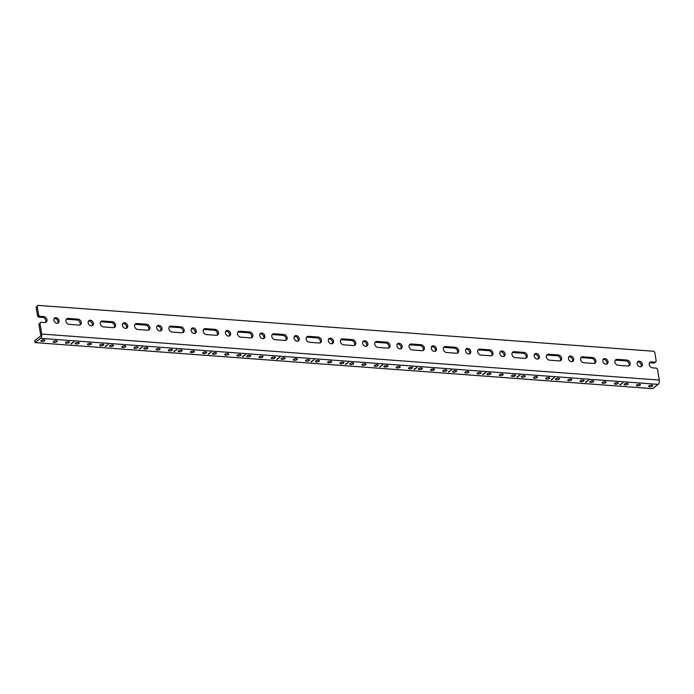 <?xml version="1.0" encoding="UTF-8"?>
<svg xmlns="http://www.w3.org/2000/svg" width="694" height="694" viewBox="0 0 694 694"><rect width="100%" height="100%" fill="white"/><g stroke="black" fill="none" stroke-linecap="round" stroke-linejoin="round"><path stroke-width="1.04" d="M45.561 322.458A3.236 2.507 52.5 0 0 45.396 319.327A3.236 2.507 52.5 0 0 42.629 317.436L43.731 316.594A3.236 2.507 -127.5 0 1 46.698 318.876A3.236 2.507 -127.5 0 1 46.186 322.137A3.236 2.507 -127.5 0 1 44.702 322.545L40.781 322.25L38.881 324.081L40.781 322.25M42.629 317.436L38.708 317.141L37.554 316.013L38.656 315.171L37.207 306.34L38.014 305.36L653.609 351.251L654.763 352.387L656.212 361.21L655.405 362.199L651.484 361.904A3.236 2.507 -127.5 0 0 650 362.32A3.236 2.507 -127.5 0 0 649.489 365.573A3.236 2.507 -127.5 0 0 652.455 367.855L656.377 368.15L657.53 369.286L659.3 380.078A3.288 1.709 94.3 0 1 658.146 384.372L40.59 338.334A3.288 1.709 -85.7 0 0 41.744 334.04L39.974 323.239M40.59 338.334L35.03 342.602L34.7 340.589L40.261 336.321A1.102 0.573 94.3 0 0 40.651 334.872L38.881 324.081M78.04 319.153A3.236 2.507 -127.5 0 1 81.007 321.435A3.236 2.507 -127.5 0 1 80.495 324.688A3.236 2.507 -127.5 0 1 79.012 325.104L69.209 324.376A3.236 2.507 -127.5 0 1 66.234 322.085A3.236 2.507 -127.5 0 1 66.754 318.832A3.236 2.507 -127.5 0 1 68.238 318.425L78.04 319.153L76.939 319.995L67.136 319.266A3.236 2.507 52.5 0 0 66.277 319.353M79.871 325.018A3.236 2.507 52.5 0 0 79.706 321.877A3.236 2.507 52.5 0 0 76.939 319.995M112.341 321.712A3.236 2.507 -127.5 0 1 115.317 323.994A3.236 2.507 -127.5 0 1 114.805 327.247A3.236 2.507 -127.5 0 1 113.322 327.663L103.519 326.935A3.236 2.507 -127.5 0 1 100.543 324.645A3.236 2.507 -127.5 0 1 101.064 321.391A3.236 2.507 -127.5 0 1 102.547 320.975L112.341 321.712L111.248 322.554L101.445 321.816A3.236 2.507 52.5 0 0 100.587 321.912M114.18 327.568A3.236 2.507 52.5 0 0 114.016 324.436A3.236 2.507 52.5 0 0 111.248 322.554M146.651 324.263A3.236 2.507 -127.5 0 1 149.626 326.553A3.236 2.507 -127.5 0 1 149.115 329.806A3.236 2.507 -127.5 0 1 147.631 330.223L137.828 329.494A3.236 2.507 -127.5 0 1 134.853 327.204A3.236 2.507 -127.5 0 1 135.373 323.951A3.236 2.507 -127.5 0 1 136.848 323.534L146.651 324.263L145.558 325.104L135.755 324.376A3.236 2.507 52.5 0 0 134.896 324.471M148.49 330.127A3.236 2.507 52.5 0 0 148.325 326.995A3.236 2.507 52.5 0 0 145.558 325.104M180.96 326.822A3.236 2.507 -127.5 0 1 183.936 329.112A3.236 2.507 -127.5 0 1 183.416 332.365A3.236 2.507 -127.5 0 1 181.941 332.782L172.138 332.044A3.236 2.507 -127.5 0 1 169.163 329.763A3.236 2.507 -127.5 0 1 169.683 326.51A3.236 2.507 -127.5 0 1 171.158 326.093L180.96 326.822L179.867 327.663L170.065 326.935A3.236 2.507 52.5 0 0 169.206 327.03M182.791 332.686A3.236 2.507 52.5 0 0 182.635 329.555A3.236 2.507 52.5 0 0 179.867 327.663M215.27 329.381A3.236 2.507 -127.5 0 1 218.246 331.671A3.236 2.507 -127.5 0 1 217.725 334.924A3.236 2.507 -127.5 0 1 216.25 335.332L206.448 334.603A3.236 2.507 -127.5 0 1 203.472 332.322A3.236 2.507 -127.5 0 1 203.984 329.06A3.236 2.507 -127.5 0 1 205.467 328.652L215.27 329.381L214.177 330.223L204.374 329.494A3.236 2.507 52.5 0 0 203.516 329.581M217.101 335.245A3.236 2.507 52.5 0 0 216.944 332.114A3.236 2.507 52.5 0 0 214.177 330.223M249.58 331.94A3.236 2.507 -127.5 0 1 252.555 334.222A3.236 2.507 -127.5 0 1 252.035 337.484A3.236 2.507 -127.5 0 1 250.551 337.891L240.749 337.163A3.236 2.507 -127.5 0 1 237.782 334.881A3.236 2.507 -127.5 0 1 238.294 331.619A3.236 2.507 -127.5 0 1 239.777 331.212L249.58 331.94L248.487 332.782L238.684 332.053A3.236 2.507 52.5 0 0 237.825 332.14M251.41 337.805A3.236 2.507 52.5 0 0 251.254 334.673A3.236 2.507 52.5 0 0 248.487 332.782M283.889 334.499A3.236 2.507 -127.5 0 1 286.856 336.781A3.236 2.507 -127.5 0 1 286.344 340.043A3.236 2.507 -127.5 0 1 284.861 340.45L275.058 339.722A3.236 2.507 -127.5 0 1 272.091 337.44A3.236 2.507 -127.5 0 1 272.603 334.178A3.236 2.507 -127.5 0 1 274.087 333.771L283.889 334.499L282.796 335.341L272.994 334.612A3.236 2.507 52.5 0 0 272.135 334.699M285.72 340.364A3.236 2.507 52.5 0 0 285.564 337.223A3.236 2.507 52.5 0 0 282.796 335.341M318.199 337.058A3.236 2.507 -127.5 0 1 321.166 339.34A3.236 2.507 -127.5 0 1 320.654 342.593A3.236 2.507 -127.5 0 1 319.171 343.01L309.368 342.281A3.236 2.507 -127.5 0 1 306.401 339.991A3.236 2.507 -127.5 0 1 306.913 336.737A3.236 2.507 -127.5 0 1 308.396 336.33L318.199 337.058L317.106 337.9L307.303 337.163A3.236 2.507 52.5 0 0 306.444 337.258M320.029 342.923A3.236 2.507 52.5 0 0 319.873 339.782A3.236 2.507 52.5 0 0 317.106 337.9M352.509 339.618A3.236 2.507 -127.5 0 1 355.475 341.899A3.236 2.507 -127.5 0 1 354.964 345.152A3.236 2.507 -127.5 0 1 353.48 345.569L343.677 344.84A3.236 2.507 -127.5 0 1 340.711 342.55A3.236 2.507 -127.5 0 1 341.222 339.297A3.236 2.507 -127.5 0 1 342.706 338.88L352.509 339.618L351.407 340.459L341.604 339.722A3.236 2.507 52.5 0 0 340.754 339.817M354.339 345.473A3.236 2.507 52.5 0 0 354.183 342.342A3.236 2.507 52.5 0 0 351.407 340.459M386.818 342.168A3.236 2.507 -127.5 0 1 389.785 344.458A3.236 2.507 -127.5 0 1 389.273 347.711A3.236 2.507 -127.5 0 1 387.79 348.128L377.987 347.39A3.236 2.507 -127.5 0 1 375.02 345.109A3.236 2.507 -127.5 0 1 375.532 341.856A3.236 2.507 -127.5 0 1 377.016 341.439L386.818 342.168L385.717 343.01L375.914 342.281A3.236 2.507 52.5 0 0 375.064 342.376M388.649 348.032A3.236 2.507 52.5 0 0 388.484 344.901A3.236 2.507 52.5 0 0 385.717 343.01M421.128 344.727A3.236 2.507 -127.5 0 1 424.095 347.017A3.236 2.507 -127.5 0 1 423.583 350.27A3.236 2.507 -127.5 0 1 422.099 350.687L412.297 349.95A3.236 2.507 -127.5 0 1 409.321 347.668A3.236 2.507 -127.5 0 1 409.842 344.415A3.236 2.507 -127.5 0 1 411.325 343.998L421.128 344.727L420.026 345.569L410.223 344.84A3.236 2.507 52.5 0 0 409.365 344.935M422.958 350.591A3.236 2.507 52.5 0 0 422.793 347.46A3.236 2.507 52.5 0 0 420.026 345.569M455.429 347.286A3.236 2.507 -127.5 0 1 458.404 349.576A3.236 2.507 -127.5 0 1 457.893 352.83A3.236 2.507 -127.5 0 1 456.409 353.237L446.606 352.509A3.236 2.507 -127.5 0 1 443.631 350.227A3.236 2.507 -127.5 0 1 444.151 346.965A3.236 2.507 -127.5 0 1 445.626 346.558L455.429 347.286L454.336 348.128L444.533 347.399A3.236 2.507 52.5 0 0 443.674 347.486M457.268 353.151A3.236 2.507 52.5 0 0 457.103 350.019A3.236 2.507 52.5 0 0 454.336 348.128M489.738 349.845A3.236 2.507 -127.5 0 1 492.714 352.127A3.236 2.507 -127.5 0 1 492.193 355.389A3.236 2.507 -127.5 0 1 490.719 355.796L480.916 355.068A3.236 2.507 -127.5 0 1 477.94 352.786A3.236 2.507 -127.5 0 1 478.461 349.524A3.236 2.507 -127.5 0 1 479.936 349.117L489.738 349.845L488.645 350.687L478.843 349.958A3.236 2.507 52.5 0 0 477.984 350.045M491.578 355.71A3.236 2.507 52.5 0 0 491.413 352.578A3.236 2.507 52.5 0 0 488.645 350.687M524.048 352.405A3.236 2.507 -127.5 0 1 527.024 354.686A3.236 2.507 -127.5 0 1 526.503 357.948A3.236 2.507 -127.5 0 1 525.028 358.356L515.226 357.627A3.236 2.507 -127.5 0 1 512.25 355.337A3.236 2.507 -127.5 0 1 512.771 352.084A3.236 2.507 -127.5 0 1 514.245 351.676L524.048 352.405L522.955 353.246L513.152 352.517A3.236 2.507 52.5 0 0 512.293 352.604M525.879 358.269A3.236 2.507 52.5 0 0 525.722 355.128A3.236 2.507 52.5 0 0 522.955 353.246M558.358 354.964A3.236 2.507 -127.5 0 1 561.333 357.245A3.236 2.507 -127.5 0 1 560.813 360.498A3.236 2.507 -127.5 0 1 559.338 360.915L549.535 360.186A3.236 2.507 -127.5 0 1 546.56 357.896A3.236 2.507 -127.5 0 1 547.072 354.643A3.236 2.507 -127.5 0 1 548.555 354.226L558.358 354.964L557.265 355.805L547.462 355.068A3.236 2.507 52.5 0 0 546.603 355.163M560.188 360.819A3.236 2.507 52.5 0 0 560.032 357.688A3.236 2.507 52.5 0 0 557.265 355.805M592.667 357.523A3.236 2.507 -127.5 0 1 595.643 359.804A3.236 2.507 -127.5 0 1 595.122 363.057A3.236 2.507 -127.5 0 1 593.639 363.474L583.836 362.745A3.236 2.507 -127.5 0 1 580.869 360.455A3.236 2.507 -127.5 0 1 581.381 357.202A3.236 2.507 -127.5 0 1 582.865 356.785L592.667 357.523L591.574 358.364L581.772 357.627A3.236 2.507 52.5 0 0 580.913 357.722M594.498 363.378A3.236 2.507 52.5 0 0 594.342 360.247A3.236 2.507 52.5 0 0 591.574 358.364M626.977 360.073A3.236 2.507 -127.5 0 1 629.944 362.363A3.236 2.507 -127.5 0 1 629.432 365.617A3.236 2.507 -127.5 0 1 627.949 366.033L618.146 365.296A3.236 2.507 -127.5 0 1 615.179 363.014A3.236 2.507 -127.5 0 1 615.691 359.761A3.236 2.507 -127.5 0 1 617.174 359.345L626.977 360.073L625.884 360.915L616.081 360.186A3.236 2.507 52.5 0 0 615.222 360.281M628.807 365.938A3.236 2.507 52.5 0 0 628.651 362.806A3.236 2.507 52.5 0 0 625.884 360.915M35.03 342.602L652.586 388.64L658.146 384.372M57.706 323.231A3.062 2.368 52.5 0 0 57.255 319.882A3.062 2.368 52.5 0 0 54.141 318.581M53.863 320.29A3.062 2.368 -127.5 0 1 54.6 318.06A3.062 2.368 -127.5 0 1 58.348 319.04A3.062 2.368 -127.5 0 1 58.331 322.91A3.062 2.368 -127.5 0 1 55.667 322.892A3.062 2.368 -127.5 0 1 53.863 320.29M92.016 325.781A3.062 2.368 52.5 0 0 91.565 322.441A3.062 2.368 52.5 0 0 88.45 321.14M88.173 322.849A3.062 2.368 -127.5 0 1 88.91 320.611A3.062 2.368 -127.5 0 1 92.658 321.6A3.062 2.368 -127.5 0 1 92.64 325.469A3.062 2.368 -127.5 0 1 89.977 325.451A3.062 2.368 -127.5 0 1 88.173 322.849M126.317 328.34A3.062 2.368 52.5 0 0 125.874 325A3.062 2.368 52.5 0 0 122.751 323.699M122.482 325.408A3.062 2.368 -127.5 0 1 123.22 323.17A3.062 2.368 -127.5 0 1 126.967 324.159A3.062 2.368 -127.5 0 1 126.95 328.028A3.062 2.368 -127.5 0 1 124.287 328.002A3.062 2.368 -127.5 0 1 122.482 325.408M160.626 330.899A3.062 2.368 52.5 0 0 160.184 327.551A3.062 2.368 52.5 0 0 157.061 326.258M156.783 327.967A3.062 2.368 -127.5 0 1 157.529 325.729A3.062 2.368 -127.5 0 1 161.277 326.709A3.062 2.368 -127.5 0 1 161.26 330.587A3.062 2.368 -127.5 0 1 158.596 330.561A3.062 2.368 -127.5 0 1 156.783 327.967M194.936 333.458A3.062 2.368 52.5 0 0 194.485 330.11A3.062 2.368 52.5 0 0 191.37 328.817M191.093 330.518A3.062 2.368 -127.5 0 1 191.839 328.288A3.062 2.368 -127.5 0 1 195.587 329.268A3.062 2.368 -127.5 0 1 195.569 333.146A3.062 2.368 -127.5 0 1 192.906 333.12A3.062 2.368 -127.5 0 1 191.093 330.518M229.246 336.017A3.062 2.368 52.5 0 0 228.794 332.669A3.062 2.368 52.5 0 0 225.68 331.368M225.403 333.077A3.062 2.368 -127.5 0 1 226.149 330.847A3.062 2.368 -127.5 0 1 229.896 331.827A3.062 2.368 -127.5 0 1 229.879 335.696A3.062 2.368 -127.5 0 1 227.207 335.679A3.062 2.368 -127.5 0 1 225.403 333.077M263.555 338.577A3.062 2.368 52.5 0 0 263.104 335.228A3.062 2.368 52.5 0 0 259.99 333.927M259.712 335.636A3.062 2.368 -127.5 0 1 260.458 333.406A3.062 2.368 -127.5 0 1 264.206 334.387A3.062 2.368 -127.5 0 1 264.188 338.256A3.062 2.368 -127.5 0 1 261.517 338.238A3.062 2.368 -127.5 0 1 259.712 335.636M297.865 341.136A3.062 2.368 52.5 0 0 297.414 337.787A3.062 2.368 52.5 0 0 294.299 336.486M294.022 338.195A3.062 2.368 -127.5 0 1 294.768 335.965A3.062 2.368 -127.5 0 1 298.507 336.946A3.062 2.368 -127.5 0 1 298.489 340.815A3.062 2.368 -127.5 0 1 295.826 340.797A3.062 2.368 -127.5 0 1 294.022 338.195M332.174 343.686A3.062 2.368 52.5 0 0 331.723 340.346A3.062 2.368 52.5 0 0 328.609 339.045M328.331 340.754A3.062 2.368 -127.5 0 1 329.077 338.516A3.062 2.368 -127.5 0 1 332.816 339.505A3.062 2.368 -127.5 0 1 332.799 343.374A3.062 2.368 -127.5 0 1 330.136 343.357A3.062 2.368 -127.5 0 1 328.331 340.754M366.484 346.245A3.062 2.368 52.5 0 0 366.033 342.905A3.062 2.368 52.5 0 0 362.919 341.604M362.641 343.313A3.062 2.368 -127.5 0 1 363.387 341.075A3.062 2.368 -127.5 0 1 367.126 342.064A3.062 2.368 -127.5 0 1 367.109 345.933A3.062 2.368 -127.5 0 1 364.445 345.907A3.062 2.368 -127.5 0 1 362.641 343.313M400.794 348.804A3.062 2.368 52.5 0 0 400.343 345.456A3.062 2.368 52.5 0 0 397.228 344.163M396.951 345.864A3.062 2.368 -127.5 0 1 397.688 343.634A3.062 2.368 -127.5 0 1 401.436 344.614A3.062 2.368 -127.5 0 1 401.418 348.492A3.062 2.368 -127.5 0 1 398.755 348.466A3.062 2.368 -127.5 0 1 396.951 345.864M435.103 351.364A3.062 2.368 52.5 0 0 434.652 348.015A3.062 2.368 52.5 0 0 431.538 346.722M431.26 348.423A3.062 2.368 -127.5 0 1 431.998 346.193A3.062 2.368 -127.5 0 1 435.745 347.173A3.062 2.368 -127.5 0 1 435.728 351.051A3.062 2.368 -127.5 0 1 433.065 351.025A3.062 2.368 -127.5 0 1 431.26 348.423M469.404 353.923A3.062 2.368 52.5 0 0 468.962 350.574A3.062 2.368 52.5 0 0 465.839 349.273M465.57 350.982A3.062 2.368 -127.5 0 1 466.307 348.752A3.062 2.368 -127.5 0 1 470.055 349.733A3.062 2.368 -127.5 0 1 470.038 353.602A3.062 2.368 -127.5 0 1 467.374 353.584A3.062 2.368 -127.5 0 1 465.57 350.982M503.714 356.482A3.062 2.368 52.5 0 0 503.271 353.133A3.062 2.368 52.5 0 0 500.148 351.832M499.871 353.541A3.062 2.368 -127.5 0 1 500.617 351.311A3.062 2.368 -127.5 0 1 504.365 352.292A3.062 2.368 -127.5 0 1 504.347 356.161A3.062 2.368 -127.5 0 1 501.684 356.143A3.062 2.368 -127.5 0 1 499.871 353.541M538.024 359.032A3.062 2.368 52.5 0 0 537.572 355.692A3.062 2.368 52.5 0 0 534.458 354.391M534.18 356.1A3.062 2.368 -127.5 0 1 534.927 353.871A3.062 2.368 -127.5 0 1 538.674 354.851A3.062 2.368 -127.5 0 1 538.657 358.72A3.062 2.368 -127.5 0 1 535.994 358.703A3.062 2.368 -127.5 0 1 534.18 356.1M572.333 361.591A3.062 2.368 52.5 0 0 571.882 358.251A3.062 2.368 52.5 0 0 568.768 356.95M568.49 358.659A3.062 2.368 -127.5 0 1 569.236 356.421A3.062 2.368 -127.5 0 1 572.984 357.41A3.062 2.368 -127.5 0 1 572.966 361.279A3.062 2.368 -127.5 0 1 570.294 361.253A3.062 2.368 -127.5 0 1 568.49 358.659M606.643 364.15A3.062 2.368 52.5 0 0 606.192 360.811A3.062 2.368 52.5 0 0 603.077 359.509M602.8 361.218A3.062 2.368 -127.5 0 1 603.546 358.98A3.062 2.368 -127.5 0 1 607.293 359.969A3.062 2.368 -127.5 0 1 607.276 363.838A3.062 2.368 -127.5 0 1 604.604 363.812A3.062 2.368 -127.5 0 1 602.8 361.218M65.704 342.359A2.039 0.729 -9.3 0 1 68.454 341.708A2.039 0.729 -9.3 0 1 69.443 342.159A2.039 0.729 -9.3 0 1 67.552 343.209A2.039 0.729 -9.3 0 1 65.427 342.819A2.039 0.729 -9.3 0 1 65.704 342.359M53.447 341.448A2.039 0.729 -9.3 0 1 56.205 340.789A2.039 0.729 -9.3 0 1 57.194 341.248A2.039 0.729 -9.3 0 1 55.303 342.298A2.039 0.729 -9.3 0 1 53.178 341.908A2.039 0.729 -9.3 0 1 53.447 341.448M41.198 340.537A2.039 0.729 -9.3 0 1 43.948 339.878A2.039 0.729 -9.3 0 1 44.937 340.338A2.039 0.729 -9.3 0 1 43.045 341.387A2.039 0.729 -9.3 0 1 40.92 340.988A2.039 0.729 -9.3 0 1 41.198 340.537M100.014 344.918A2.039 0.729 -9.3 0 1 102.764 344.267A2.039 0.729 -9.3 0 1 103.753 344.718A2.039 0.729 -9.3 0 1 101.862 345.768A2.039 0.729 -9.3 0 1 99.736 345.378A2.039 0.729 -9.3 0 1 100.014 344.918M87.756 344.007A2.039 0.729 -9.3 0 1 90.515 343.348A2.039 0.729 -9.3 0 1 91.504 343.808A2.039 0.729 -9.3 0 1 89.613 344.857A2.039 0.729 -9.3 0 1 87.479 344.467A2.039 0.729 -9.3 0 1 87.756 344.007M75.507 343.088A2.039 0.729 -9.3 0 1 78.257 342.437A2.039 0.729 -9.3 0 1 79.246 342.888A2.039 0.729 -9.3 0 1 77.355 343.946A2.039 0.729 -9.3 0 1 75.23 343.547A2.039 0.729 -9.3 0 1 75.507 343.088M134.315 347.477A2.039 0.729 -9.3 0 1 137.074 346.818A2.039 0.729 -9.3 0 1 138.063 347.278A2.039 0.729 -9.3 0 1 136.171 348.327A2.039 0.729 -9.3 0 1 134.046 347.937A2.039 0.729 -9.3 0 1 134.315 347.477M122.066 346.566A2.039 0.729 -9.3 0 1 124.825 345.907A2.039 0.729 -9.3 0 1 125.814 346.367A2.039 0.729 -9.3 0 1 123.922 347.416A2.039 0.729 -9.3 0 1 121.788 347.017A2.039 0.729 -9.3 0 1 122.066 346.566M109.808 345.647A2.039 0.729 -9.3 0 1 112.567 344.996A2.039 0.729 -9.3 0 1 113.556 345.447A2.039 0.729 -9.3 0 1 111.665 346.506A2.039 0.729 -9.3 0 1 109.539 346.106A2.039 0.729 -9.3 0 1 109.808 345.647M168.625 350.036A2.039 0.729 -9.3 0 1 171.383 349.377A2.039 0.729 -9.3 0 1 172.372 349.837A2.039 0.729 -9.3 0 1 170.481 350.886A2.039 0.729 -9.3 0 1 168.356 350.496A2.039 0.729 -9.3 0 1 168.625 350.036M156.376 349.117A2.039 0.729 -9.3 0 1 159.134 348.466A2.039 0.729 -9.3 0 1 160.123 348.917A2.039 0.729 -9.3 0 1 158.223 349.976A2.039 0.729 -9.3 0 1 156.098 349.576A2.039 0.729 -9.3 0 1 156.376 349.117M144.118 348.206A2.039 0.729 -9.3 0 1 146.876 347.555A2.039 0.729 -9.3 0 1 147.865 348.006A2.039 0.729 -9.3 0 1 145.974 349.056A2.039 0.729 -9.3 0 1 143.849 348.666A2.039 0.729 -9.3 0 1 144.118 348.206M202.934 352.595A2.039 0.729 -9.3 0 1 205.693 351.936A2.039 0.729 -9.3 0 1 206.682 352.396A2.039 0.729 -9.3 0 1 204.791 353.446A2.039 0.729 -9.3 0 1 202.665 353.046A2.039 0.729 -9.3 0 1 202.934 352.595M190.685 351.676A2.039 0.729 -9.3 0 1 193.435 351.025A2.039 0.729 -9.3 0 1 194.424 351.476A2.039 0.729 -9.3 0 1 192.533 352.535A2.039 0.729 -9.3 0 1 190.408 352.136A2.039 0.729 -9.3 0 1 190.685 351.676M178.427 350.765A2.039 0.729 -9.3 0 1 181.186 350.114A2.039 0.729 -9.3 0 1 182.175 350.565A2.039 0.729 -9.3 0 1 180.284 351.615A2.039 0.729 -9.3 0 1 178.158 351.225A2.039 0.729 -9.3 0 1 178.427 350.765M237.244 355.146A2.039 0.729 -9.3 0 1 240.003 354.495A2.039 0.729 -9.3 0 1 240.992 354.946A2.039 0.729 -9.3 0 1 239.1 356.005A2.039 0.729 -9.3 0 1 236.966 355.606A2.039 0.729 -9.3 0 1 237.244 355.146M224.995 354.235A2.039 0.729 -9.3 0 1 227.745 353.584A2.039 0.729 -9.3 0 1 228.734 354.035A2.039 0.729 -9.3 0 1 226.843 355.085A2.039 0.729 -9.3 0 1 224.717 354.695A2.039 0.729 -9.3 0 1 224.995 354.235M212.737 353.324A2.039 0.729 -9.3 0 1 215.496 352.665A2.039 0.729 -9.3 0 1 216.485 353.125A2.039 0.729 -9.3 0 1 214.593 354.174A2.039 0.729 -9.3 0 1 212.468 353.784A2.039 0.729 -9.3 0 1 212.737 353.324M271.554 357.705A2.039 0.729 -9.3 0 1 274.312 357.054A2.039 0.729 -9.3 0 1 275.301 357.505A2.039 0.729 -9.3 0 1 273.41 358.564A2.039 0.729 -9.3 0 1 271.276 358.165A2.039 0.729 -9.3 0 1 271.554 357.705M259.304 356.794A2.039 0.729 -9.3 0 1 262.054 356.143A2.039 0.729 -9.3 0 1 263.043 356.595A2.039 0.729 -9.3 0 1 261.152 357.644A2.039 0.729 -9.3 0 1 259.027 357.254A2.039 0.729 -9.3 0 1 259.304 356.794M247.047 355.883A2.039 0.729 -9.3 0 1 249.805 355.224A2.039 0.729 -9.3 0 1 250.794 355.684A2.039 0.729 -9.3 0 1 248.903 356.733A2.039 0.729 -9.3 0 1 246.769 356.343A2.039 0.729 -9.3 0 1 247.047 355.883M305.863 360.264A2.039 0.729 -9.3 0 1 308.622 359.613A2.039 0.729 -9.3 0 1 309.611 360.065A2.039 0.729 -9.3 0 1 307.72 361.114A2.039 0.729 -9.3 0 1 305.586 360.724A2.039 0.729 -9.3 0 1 305.863 360.264M293.605 359.353A2.039 0.729 -9.3 0 1 296.364 358.694A2.039 0.729 -9.3 0 1 297.353 359.154A2.039 0.729 -9.3 0 1 295.462 360.203A2.039 0.729 -9.3 0 1 293.336 359.813A2.039 0.729 -9.3 0 1 293.605 359.353M281.356 358.442A2.039 0.729 -9.3 0 1 284.115 357.783A2.039 0.729 -9.3 0 1 285.104 358.243A2.039 0.729 -9.3 0 1 283.213 359.292A2.039 0.729 -9.3 0 1 281.079 358.893A2.039 0.729 -9.3 0 1 281.356 358.442M340.173 362.823A2.039 0.729 -9.3 0 1 342.923 362.173A2.039 0.729 -9.3 0 1 343.912 362.624A2.039 0.729 -9.3 0 1 342.021 363.673A2.039 0.729 -9.3 0 1 339.895 363.283A2.039 0.729 -9.3 0 1 340.173 362.823M327.915 361.912A2.039 0.729 -9.3 0 1 330.674 361.253A2.039 0.729 -9.3 0 1 331.663 361.713A2.039 0.729 -9.3 0 1 329.771 362.762A2.039 0.729 -9.3 0 1 327.646 362.372A2.039 0.729 -9.3 0 1 327.915 361.912M315.666 360.993A2.039 0.729 -9.3 0 1 318.425 360.342A2.039 0.729 -9.3 0 1 319.413 360.793A2.039 0.729 -9.3 0 1 317.522 361.852A2.039 0.729 -9.3 0 1 315.388 361.453A2.039 0.729 -9.3 0 1 315.666 360.993M374.482 365.382A2.039 0.729 -9.3 0 1 377.232 364.723A2.039 0.729 -9.3 0 1 378.221 365.183A2.039 0.729 -9.3 0 1 376.33 366.232A2.039 0.729 -9.3 0 1 374.205 365.842A2.039 0.729 -9.3 0 1 374.482 365.382M362.225 364.471A2.039 0.729 -9.3 0 1 364.983 363.812A2.039 0.729 -9.3 0 1 365.972 364.272A2.039 0.729 -9.3 0 1 364.081 365.322A2.039 0.729 -9.3 0 1 361.956 364.923A2.039 0.729 -9.3 0 1 362.225 364.471M349.976 363.552A2.039 0.729 -9.3 0 1 352.726 362.901A2.039 0.729 -9.3 0 1 353.714 363.352A2.039 0.729 -9.3 0 1 351.823 364.411A2.039 0.729 -9.3 0 1 349.698 364.012A2.039 0.729 -9.3 0 1 349.976 363.552M408.792 367.941A2.039 0.729 -9.3 0 1 411.542 367.282A2.039 0.729 -9.3 0 1 412.531 367.742A2.039 0.729 -9.3 0 1 410.64 368.792A2.039 0.729 -9.3 0 1 408.514 368.401A2.039 0.729 -9.3 0 1 408.792 367.941M396.534 367.022A2.039 0.729 -9.3 0 1 399.293 366.371A2.039 0.729 -9.3 0 1 400.282 366.822A2.039 0.729 -9.3 0 1 398.391 367.881A2.039 0.729 -9.3 0 1 396.257 367.482A2.039 0.729 -9.3 0 1 396.534 367.022M384.285 366.111A2.039 0.729 -9.3 0 1 387.035 365.46A2.039 0.729 -9.3 0 1 388.024 365.912A2.039 0.729 -9.3 0 1 386.133 366.961A2.039 0.729 -9.3 0 1 384.008 366.571A2.039 0.729 -9.3 0 1 384.285 366.111M443.093 370.501A2.039 0.729 -9.3 0 1 445.852 369.841A2.039 0.729 -9.3 0 1 446.841 370.301A2.039 0.729 -9.3 0 1 444.949 371.351A2.039 0.729 -9.3 0 1 442.824 370.952A2.039 0.729 -9.3 0 1 443.093 370.501M430.844 369.581A2.039 0.729 -9.3 0 1 433.603 368.93A2.039 0.729 -9.3 0 1 434.591 369.382A2.039 0.729 -9.3 0 1 432.7 370.44A2.039 0.729 -9.3 0 1 430.566 370.041A2.039 0.729 -9.3 0 1 430.844 369.581M418.595 368.67A2.039 0.729 -9.3 0 1 421.345 368.02A2.039 0.729 -9.3 0 1 422.334 368.471A2.039 0.729 -9.3 0 1 420.443 369.52A2.039 0.729 -9.3 0 1 418.317 369.13A2.039 0.729 -9.3 0 1 418.595 368.67M477.403 373.051A2.039 0.729 -9.3 0 1 480.161 372.4A2.039 0.729 -9.3 0 1 481.15 372.852A2.039 0.729 -9.3 0 1 479.259 373.91A2.039 0.729 -9.3 0 1 477.134 373.511A2.039 0.729 -9.3 0 1 477.403 373.051M465.154 372.14A2.039 0.729 -9.3 0 1 467.912 371.49A2.039 0.729 -9.3 0 1 468.901 371.941A2.039 0.729 -9.3 0 1 467.01 372.99A2.039 0.729 -9.3 0 1 464.876 372.6A2.039 0.729 -9.3 0 1 465.154 372.14M452.896 371.229A2.039 0.729 -9.3 0 1 455.654 370.57A2.039 0.729 -9.3 0 1 456.643 371.03A2.039 0.729 -9.3 0 1 454.752 372.079A2.039 0.729 -9.3 0 1 452.627 371.689A2.039 0.729 -9.3 0 1 452.896 371.229M511.712 375.61A2.039 0.729 -9.3 0 1 514.471 374.96A2.039 0.729 -9.3 0 1 515.46 375.411A2.039 0.729 -9.3 0 1 513.569 376.469A2.039 0.729 -9.3 0 1 511.443 376.07A2.039 0.729 -9.3 0 1 511.712 375.61M499.463 374.699A2.039 0.729 -9.3 0 1 502.213 374.049A2.039 0.729 -9.3 0 1 503.202 374.5A2.039 0.729 -9.3 0 1 501.311 375.549A2.039 0.729 -9.3 0 1 499.186 375.159A2.039 0.729 -9.3 0 1 499.463 374.699M487.205 373.788A2.039 0.729 -9.3 0 1 489.964 373.129A2.039 0.729 -9.3 0 1 490.953 373.589A2.039 0.729 -9.3 0 1 489.062 374.639A2.039 0.729 -9.3 0 1 486.936 374.248A2.039 0.729 -9.3 0 1 487.205 373.788M546.022 378.169A2.039 0.729 -9.3 0 1 548.781 377.519A2.039 0.729 -9.3 0 1 549.769 377.97A2.039 0.729 -9.3 0 1 547.878 379.019A2.039 0.729 -9.3 0 1 545.753 378.629A2.039 0.729 -9.3 0 1 546.022 378.169M533.773 377.258A2.039 0.729 -9.3 0 1 536.523 376.599A2.039 0.729 -9.3 0 1 537.512 377.059A2.039 0.729 -9.3 0 1 535.621 378.109A2.039 0.729 -9.3 0 1 533.495 377.718A2.039 0.729 -9.3 0 1 533.773 377.258M521.515 376.348A2.039 0.729 -9.3 0 1 524.274 375.688A2.039 0.729 -9.3 0 1 525.263 376.148A2.039 0.729 -9.3 0 1 523.371 377.198A2.039 0.729 -9.3 0 1 521.246 376.799A2.039 0.729 -9.3 0 1 521.515 376.348M580.331 380.728A2.039 0.729 -9.3 0 1 583.09 380.078A2.039 0.729 -9.3 0 1 584.079 380.529A2.039 0.729 -9.3 0 1 582.188 381.579A2.039 0.729 -9.3 0 1 580.054 381.188A2.039 0.729 -9.3 0 1 580.331 380.728M568.082 379.818A2.039 0.729 -9.3 0 1 570.832 379.158A2.039 0.729 -9.3 0 1 571.821 379.618A2.039 0.729 -9.3 0 1 569.93 380.668A2.039 0.729 -9.3 0 1 567.805 380.277A2.039 0.729 -9.3 0 1 568.082 379.818M555.825 378.898A2.039 0.729 -9.3 0 1 558.583 378.247A2.039 0.729 -9.3 0 1 559.572 378.698A2.039 0.729 -9.3 0 1 557.681 379.757A2.039 0.729 -9.3 0 1 555.556 379.358A2.039 0.729 -9.3 0 1 555.825 378.898M614.641 383.288A2.039 0.729 -9.3 0 1 617.4 382.628A2.039 0.729 -9.3 0 1 618.389 383.088A2.039 0.729 -9.3 0 1 616.498 384.138A2.039 0.729 -9.3 0 1 614.364 383.747A2.039 0.729 -9.3 0 1 614.641 383.288M602.392 382.377A2.039 0.729 -9.3 0 1 605.142 381.717A2.039 0.729 -9.3 0 1 606.131 382.177A2.039 0.729 -9.3 0 1 604.24 383.227A2.039 0.729 -9.3 0 1 602.114 382.828A2.039 0.729 -9.3 0 1 602.392 382.377M590.134 381.457A2.039 0.729 -9.3 0 1 592.893 380.806A2.039 0.729 -9.3 0 1 593.882 381.258A2.039 0.729 -9.3 0 1 591.991 382.316A2.039 0.729 -9.3 0 1 589.857 381.917A2.039 0.729 -9.3 0 1 590.134 381.457M37.554 316.013L36.114 307.182L37.207 306.34M38.656 315.171L39.81 316.299L43.731 316.594M637.109 363.769A3.062 2.368 -127.5 0 1 637.855 361.539A3.062 2.368 -127.5 0 1 641.594 362.52A3.062 2.368 -127.5 0 1 641.577 366.397A3.062 2.368 -127.5 0 1 638.914 366.371A3.062 2.368 -127.5 0 1 637.109 363.769M36.114 307.182L38.014 305.36M655.405 362.199L654.312 363.04L650.391 362.745A3.236 2.507 52.5 0 0 649.532 362.841M640.952 366.71A3.062 2.368 52.5 0 0 640.501 363.361A3.062 2.368 52.5 0 0 637.387 362.068M71.178 343.981L74.058 341.769L70.97 343.669M105.488 346.54L108.368 344.328L105.28 346.228M139.798 349.099L142.678 346.887L139.581 348.787M174.107 351.658L176.987 349.446L173.89 351.346M208.417 354.218L211.297 351.997L208.2 353.897M242.727 356.777L245.607 354.556L242.51 356.456M277.027 359.327L279.916 357.115L276.819 359.015M311.337 361.886L314.226 359.674L311.129 361.574M345.647 364.445L348.535 362.233L345.439 364.133M379.956 367.005L382.845 364.792L379.748 366.692M414.266 369.564L417.146 367.352L414.058 369.251M448.576 372.123L451.456 369.902L448.367 371.802M482.885 374.682L485.765 372.461L482.668 374.361M517.195 377.232L520.075 375.02L516.978 376.92M551.504 379.792L554.385 377.579L551.288 379.479M585.805 382.351L588.694 380.139L585.597 382.038M620.115 384.91L623.004 382.698L619.907 384.597M624.444 384.016A2.039 0.729 -9.3 0 1 627.202 383.366A2.039 0.729 -9.3 0 1 628.191 383.817A2.039 0.729 -9.3 0 1 626.3 384.866A2.039 0.729 -9.3 0 1 624.166 384.476A2.039 0.729 -9.3 0 1 624.444 384.016M636.693 384.927A2.039 0.729 -9.3 0 1 639.452 384.276A2.039 0.729 -9.3 0 1 640.441 384.728A2.039 0.729 -9.3 0 1 638.549 385.786A2.039 0.729 -9.3 0 1 636.424 385.387A2.039 0.729 -9.3 0 1 636.693 384.927M648.951 385.847A2.039 0.729 -9.3 0 1 651.709 385.187A2.039 0.729 -9.3 0 1 652.698 385.647A2.039 0.729 -9.3 0 1 650.807 386.697A2.039 0.729 -9.3 0 1 648.673 386.306A2.039 0.729 -9.3 0 1 648.951 385.847M38.708 317.141L39.81 316.299M67.136 319.266L68.238 318.425M101.445 321.816L102.547 320.975M135.755 324.376L136.848 323.534M170.065 326.935L171.158 326.093M204.374 329.494L205.467 328.652M238.684 332.053L239.777 331.212M272.994 334.612L274.087 333.771M307.303 337.163L308.396 336.33M341.604 339.722L342.706 338.88M375.914 342.281L377.016 341.439M410.223 344.84L411.325 343.998M444.533 347.399L445.626 346.558M478.843 349.958L479.936 349.117M513.152 352.517L514.245 351.676M547.462 355.068L548.555 354.226M581.772 357.627L582.865 356.785M616.081 360.186L617.174 359.345M41.744 334.04L659.3 380.078M650.391 362.745L651.484 361.904"/></g></svg>
